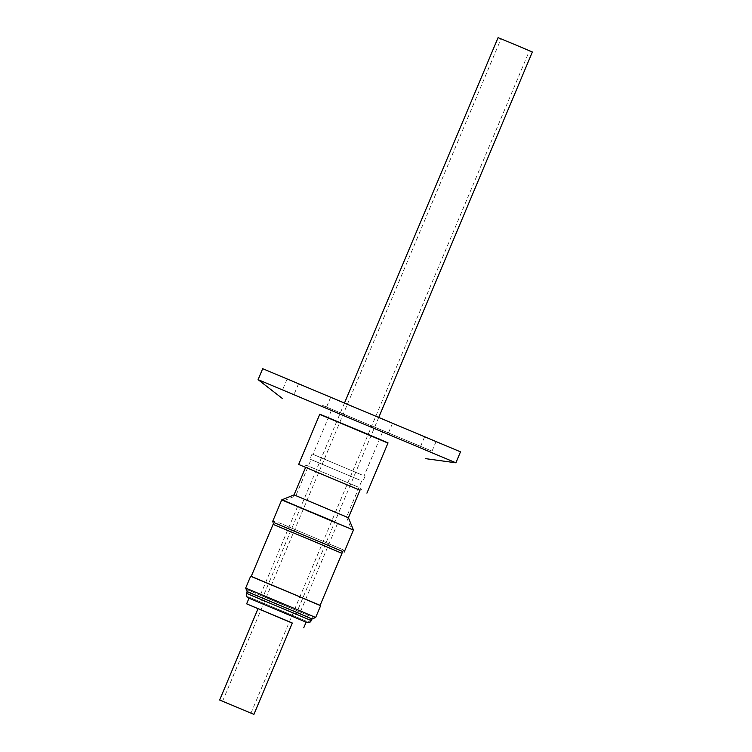 <?xml version="1.0" encoding="UTF-8"?>
<svg xmlns="http://www.w3.org/2000/svg" width="752" height="752" viewBox="0 0 752 752"><rect width="100%" height="100%" fill="white"/><g stroke="black" fill="none" stroke-linecap="round" stroke-linejoin="round"><path stroke-width="0.56" stroke-dasharray="3.76 2.82" d="M307.136 621.519L248.762 596.994L307.136 621.519M498.097 37.6L532.35 52.001M293.064 615.634L260.822 602.051L293.064 615.634M527.763 50.093L501.02 38.831L527.763 50.093M307.568 616.706L248.235 591.711L307.568 616.706M309.288 615.879L247.464 589.831L309.288 615.879M258.049 608.631L292.312 623.032M262.655 596.186L300.321 612.053L262.655 596.186M335.411 522.01L297.745 506.143L335.411 522.01M249.015 598.169L306.12 622.167L249.006 598.188M292.284 623.107L258.021 608.706M333.446 521.051L284.406 500.541L333.446 521.051M301.449 508.615L351.504 529.549L301.449 508.615M347.565 527.772L283.495 500.785L347.565 527.772M247.164 591.702L312.033 618.971M343.551 515.863L295.827 495.756L343.551 515.863M245.678 588.073L315.661 617.495M358.77 479.663L311.046 459.557L358.77 479.663M250.632 576.276L320.625 605.689M359.776 480.086L309.899 459.077L359.776 480.086M361.928 474.954L312.061 453.945L361.928 474.954M251.422 576.446L319.948 605.247L251.422 576.455M255.398 578.213L319.891 605.388L255.398 578.213M361.129 474.615L312.973 454.33L361.129 474.615M379.563 430.755L331.406 410.47L379.563 430.755M273.098 524.379L341.981 553.34M384.281 432.748L326.058 408.223L384.281 432.748M388.887 421.787L330.673 397.263L388.887 421.787M277.309 526.099L341.803 553.265L277.309 526.099M278.757 522.659L343.25 549.825L278.757 522.659M342.564 551.451L274.038 522.649M281.718 499.911L353.44 530.057M294.041 494.872L348.411 517.724M357.642 486.854L306.478 465.3L357.642 486.854M359.945 490.276L305.585 467.424L359.964 490.248M388.041 442.881L319.788 414.192M387.957 443.078L319.713 414.38M258.086 379.657L455.881 462.8M262.692 368.687L460.497 451.839M322.523 405.366L432.024 451.153L322.523 405.366M396.642 424.758L287.132 378.961L396.642 424.758M331.933 397.996L424.636 436.762L331.933 397.996M327.9 407.584L420.603 446.359L327.9 407.584M248.376 597.906L306.75 622.43M247.436 593.751L310.426 620.221L247.436 593.751M246.477 593.337L311.347 620.607M247.464 589.831L248.235 591.711L247.389 593.723C247.37 596.045 247.793 597.116 248.639 596.938L307.577 621.669C308.414 622.017 309.363 621.537 310.426 620.221L311.272 618.21L313.152 617.448M344.595 402.762L260.822 602.051M250.98 713.169L529.427 50.769M337.761 522.969L300.321 612.053M284.406 500.541L295.827 495.756L311.046 459.557M361.75 480.866L346.531 517.066L351.099 528.581M365.049 476.223L362.896 481.346M382.571 431.977L364.137 475.837M392.525 423.263L387.919 434.224M274.066 522.584L274.724 521.014L272.45 521.944M342.592 551.385L343.25 549.825L344.172 552.09M359.992 490.182L360.838 488.151L362.032 491.075M303.554 466.494L306.478 465.3L305.622 467.33M287.132 378.961L283.1 388.558M424.636 436.762L420.603 446.359M436.057 441.565L432.024 451.153M298.553 383.764L294.521 393.352M378.858 417.163L295.075 616.452M222.573 701.231L501.02 38.831M297.745 506.143L260.305 595.227M312.061 453.945L309.899 459.077M331.406 410.47L312.973 454.33M330.673 397.263L326.058 408.223"/><path stroke-width="1.13" d="M303.733 627.835L306.12 622.167L308.207 622.731L310.087 622.139L311.347 620.607L246.477 593.337C246.289 596.11 246.872 597.605 248.216 597.831L306.75 622.43L248.376 597.906L249.006 598.188L246.628 603.828L292.284 623.107M378.858 417.163L532.35 52.001L519.388 46.492L498.097 37.6L344.595 402.762M224.237 701.907L250.98 713.169L224.237 701.907M253.903 714.4L292.312 623.032L279.349 617.524L258.049 608.631L219.65 699.999L253.903 714.4L219.65 699.999M258.021 608.706L246.628 603.828M311.347 620.607L312.033 618.971L294.859 611.649L247.164 591.702L246.477 593.337M312.033 618.971L315.661 617.495L297.134 609.59L245.678 588.073L247.164 591.702M315.661 617.495L320.625 605.689L294.135 594.437L250.632 576.276L245.678 588.073M251.422 576.455L320.126 605.332L251.375 576.558M320.126 605.332L341.981 553.34L315.915 542.258L273.098 524.379L251.243 576.37M274.038 522.649L342.564 551.451M359.992 490.182L348.411 517.724L353.44 530.057L281.718 499.901L272.45 521.944M348.411 517.724L294.041 494.872L281.718 499.901M359.964 490.248L298.666 464.445L359.945 490.276M298.666 464.445L319.788 414.192L362.21 431.902L388.041 442.881L366.92 493.133M319.713 414.38L387.957 443.078M258.086 379.647L262.692 368.687L460.497 451.839L455.891 462.8L258.086 379.647L282.291 398.428M273.286 524.445L274.066 522.584M305.622 467.33L294.041 494.872M425.538 458.645L455.881 462.8M341.803 553.256L342.592 551.385M353.44 530.057L344.172 552.09"/></g></svg>
